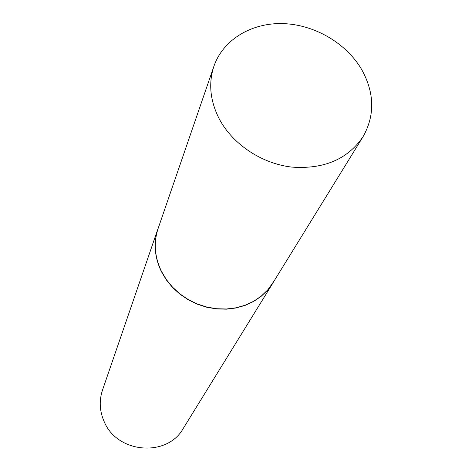 <?xml version="1.0" encoding="UTF-8"?>
<svg xmlns="http://www.w3.org/2000/svg" width="472" height="472" viewBox="0 0 472 472"><rect width="100%" height="100%" fill="white"/><g stroke="black" fill="none" stroke-linecap="round" stroke-linejoin="round"><path stroke-width="0.71" d="M213.94 66.186L158.114 228.519C153.465 242.649 154.586 256.945 161.477 271.4L166.415 279.678L172.628 287.259L179.968 293.938L188.251 299.555L197.272 303.962L206.801 307.048L216.601 308.735L226.424 308.983L236.018 307.797L245.157 305.219L253.606 301.307L261.169 296.18L267.671 289.973L272.958 282.84L363.045 136.715C375.028 115.404 374.597 93.061 361.758 69.679C346.371 43.188 314.541 24.609 283.064 23.6C251.617 22.603 223.15 39.571 213.94 66.186C208.288 83.361 210.093 101.002 219.356 119.103C232.773 144.308 261.647 163.56 291.596 167.082C323.78 169.448 347.598 159.324 363.045 136.715M158.899 226.241L158.002 228.654C153.347 242.797 154.468 257.098 161.365 271.565L166.303 279.849L172.522 287.43L179.867 294.121L188.157 299.744L197.184 304.151L206.718 307.237L216.524 308.924L226.353 309.178L235.959 307.992L245.098 305.408L253.558 301.496L261.122 296.369L267.63 290.156L274.226 280.793M158.002 228.654L102.465 390.202C98.984 400.775 99.586 411.318 104.271 421.844C117.41 453.586 167.294 457.409 183.266 428.423L272.928 283.017"/></g></svg>
